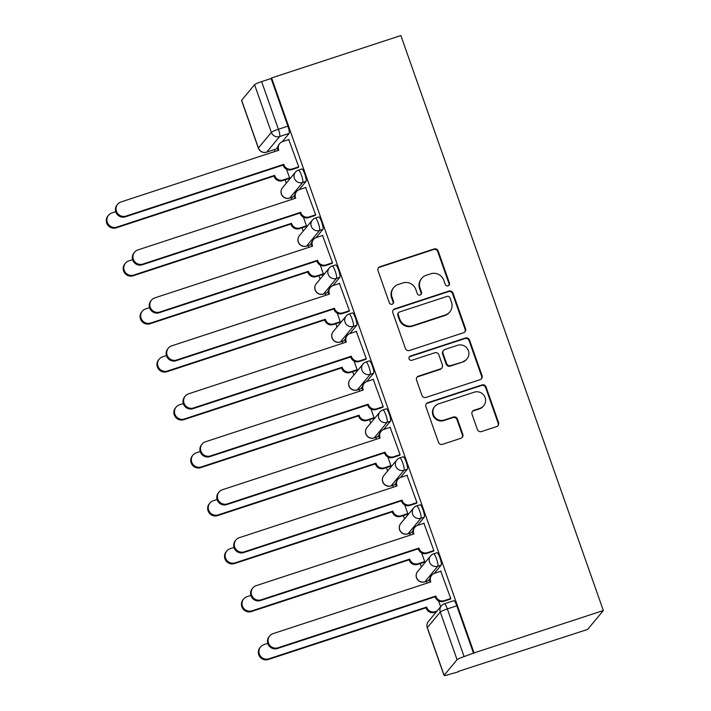 <?xml version="1.0" encoding="UTF-8"?>
<svg xmlns="http://www.w3.org/2000/svg" width="711" height="711" viewBox="0 0 711 711"><rect width="100%" height="100%" fill="white"/><g stroke="black" fill="none" stroke-linecap="round" stroke-linejoin="round"><path stroke-width="1.07" d="M448.099 285.875A2.257 2.204 39.7 0 0 449.459 283.067L438.172 251.001A3.217 3.146 39.7 0 0 434.101 248.966L379.976 266.723A3.217 3.146 39.7 0 0 378.03 270.722L389.326 302.788A2.257 2.204 39.7 0 0 393.165 303.544A2.257 2.204 39.7 0 0 393.53 301.411L392.072 297.26A10.309 10.061 39.7 0 1 398.293 284.444L402.799 282.969A10.309 10.061 39.7 0 1 415.828 289.466L417.286 293.616A2.257 2.204 39.7 0 0 421.125 294.372A2.257 2.204 39.7 0 0 421.499 292.239L420.032 288.088A10.309 10.061 39.7 0 1 426.253 275.273L430.768 273.797A10.309 10.061 39.7 0 1 443.788 280.303L445.255 284.453A2.257 2.204 39.7 0 0 448.099 285.875M448.837 285.458A2.257 2.204 39.7 0 0 449.005 283.618L437.709 251.552A3.217 3.146 39.7 0 0 433.639 249.517L379.514 267.265A3.217 3.146 39.7 0 0 378.35 267.967M392.907 303.793A2.257 2.204 39.7 0 0 393.076 301.962L391.61 297.811L392.072 297.26M420.876 294.63A2.257 2.204 39.7 0 0 421.036 292.79L419.579 288.639L420.032 288.088M477.392 429.533A3.217 3.146 39.7 0 0 481.463 431.559L496.651 426.582A3.217 3.146 39.7 0 0 498.589 422.583L486.048 386.962A3.217 3.146 39.7 0 0 481.978 384.935L427.853 402.684A3.217 3.146 39.7 0 0 425.907 406.683L438.456 442.304A3.217 3.146 39.7 0 0 442.518 444.331L460.861 438.314A3.217 3.146 39.7 0 0 462.808 434.314L457.44 419.072A3.217 3.146 39.7 0 0 453.369 417.037L444.277 420.023A8.612 8.408 39.7 0 1 434.803 406.443A8.612 8.408 39.7 0 1 438.589 403.875L474.219 392.188A8.612 8.408 39.7 0 1 483.693 405.768A8.612 8.408 39.7 0 1 479.907 408.336L473.97 410.283A3.217 3.146 39.7 0 0 472.024 414.291L477.392 429.533M603.337 610.527L474.059 652.92L271.584 77.943L400.862 35.55L603.337 610.527L587.65 629.413L458.248 671.451M463.59 332.721A3.217 3.146 39.7 0 0 465.536 328.713L452.996 293.101A3.217 3.146 39.7 0 0 448.925 291.075L394.801 308.823A3.217 3.146 39.7 0 0 392.854 312.822L405.394 348.434A3.217 3.146 39.7 0 0 409.465 350.47L463.59 332.721M469.527 340.036L482.067 375.648A3.217 3.146 39.7 0 1 480.121 379.656L425.996 397.405A3.217 3.146 39.7 0 1 421.925 395.369L416.557 380.127A3.217 3.146 39.7 0 1 418.503 376.128L440.456 368.929A3.217 3.146 39.7 0 0 442.393 364.921L438.838 354.807A3.217 3.146 39.7 0 0 434.768 352.78L411.909 360.273A2.257 2.204 39.7 0 1 409.438 356.718A2.257 2.204 39.7 0 1 410.425 356.051L465.456 338.001A3.217 3.146 39.7 0 1 469.527 340.036L469.064 340.587L481.605 376.199L482.067 375.648M274.473 149.603L275.113 151.416M285.12 179.821L286.293 183.171M291.368 197.569L292.008 199.382M302.006 227.787L303.188 231.137M308.263 245.535L308.894 247.348M318.901 275.752L320.083 279.103M325.149 293.501L325.789 295.314M335.788 323.718L336.97 327.069M342.044 341.467L342.684 343.28M352.683 371.684L353.865 375.035M358.931 389.432L359.57 391.246M369.578 419.65L370.751 423.001M375.826 437.398L376.466 439.211M386.464 467.616L387.646 470.966M392.721 485.364L393.352 487.177M403.359 515.582L404.541 518.932M409.607 533.33L410.247 535.143M420.245 563.547L421.427 566.898M426.502 581.296L427.142 583.109M474.059 652.92L464.105 656.591A6.559 0.747 160.6 0 0 457.066 659.701L444.126 675.281A6.559 0.747 160.6 0 0 444.055 675.45A6.559 0.747 160.6 0 0 449.334 674.375L458.373 671.806M271.584 77.943L271.122 78.494L287.902 126.149A6.559 1.218 71.8 0 1 289.155 133.401L282.258 141.711M277.77 147.115L276.215 148.981L266.714 152.101A6.559 1.218 71.8 0 1 266.598 152.181L276.09 149.07A6.559 1.218 -108.2 0 0 276.215 148.981M254.582 84.716L241.642 100.295L258.422 147.959L271.371 132.379L254.582 84.716A6.559 0.747 -19.4 0 1 261.63 81.605L278.41 129.269A6.559 1.218 71.8 0 1 279.663 136.521L266.714 152.101A6.559 6.408 39.7 0 1 258.422 147.959A6.559 0.747 160.6 0 0 258.36 148.128A6.559 6.559 0 0 0 266.598 152.181M271.122 78.494L261.63 81.605M258.36 148.128L241.58 100.473A6.559 0.747 -19.4 0 1 241.642 100.295M288.853 178.594L289.608 177.954L286.533 169.227M297.998 167.583L298.753 166.943L288.764 139.56M314.893 215.549L315.648 214.909L305.659 187.526M305.748 226.56L306.494 225.92L303.419 217.193M331.788 263.514L332.535 262.874L322.554 235.492M322.634 274.526L323.389 273.886L320.314 265.159M348.674 311.48L349.43 310.84L339.44 283.458M339.529 322.492L340.285 321.852L337.21 313.124M365.57 359.446L366.325 358.806L356.335 331.424M356.415 370.458L357.171 369.818L354.096 361.09M382.456 407.412L383.211 406.781L373.222 379.398M373.311 418.424L374.066 417.784L370.991 409.056M399.351 455.378L400.106 454.747L390.117 427.364M390.206 466.389L390.952 465.758L387.877 457.022M416.246 503.344L416.993 502.713L407.012 475.33M407.092 514.355L407.847 513.724L404.772 504.988M433.132 551.309L433.888 550.678L423.898 523.296M423.987 562.321L424.743 561.69L421.667 552.954M450.027 599.275L450.783 598.644L440.793 571.262M433.479 553.905A6.559 1.218 71.8 0 1 433.603 553.816L436.972 552.714A6.559 1.218 -108.2 0 1 440.056 558.206A6.559 1.218 -108.2 0 1 441.184 565.103L434.279 573.404M429.791 578.807L428.235 580.683L424.867 581.785A6.559 1.218 71.8 0 1 424.743 581.874L428.12 580.763A6.559 1.218 -108.2 0 0 428.235 580.683M416.593 505.939A6.559 1.218 71.8 0 1 416.708 505.85L420.077 504.748A6.559 1.218 -108.2 0 1 423.161 510.24A6.559 1.218 -108.2 0 1 424.289 517.137L417.393 525.438M412.904 530.841L411.349 532.717L407.972 533.819A6.559 1.218 71.8 0 1 407.856 533.908L411.225 532.797A6.559 1.218 -108.2 0 0 411.349 532.717M399.698 457.973A6.559 1.218 71.8 0 1 399.813 457.884L403.19 456.782A6.559 1.218 -108.2 0 1 406.274 462.274A6.559 1.218 -108.2 0 1 407.394 469.171L400.497 477.472M396.009 482.876L394.454 484.751L391.086 485.853A6.559 1.218 71.8 0 1 390.961 485.942L394.329 484.831A6.559 1.218 -108.2 0 0 394.454 484.751M382.802 410.007A6.559 1.218 71.8 0 1 382.927 409.918L386.295 408.816A6.559 1.218 -108.2 0 1 389.379 414.309A6.559 1.218 -108.2 0 1 390.508 421.196L383.611 429.506M379.114 434.91L377.559 436.785L374.19 437.887A6.559 1.218 71.8 0 1 374.075 437.976L377.443 436.865A6.559 1.218 -108.2 0 0 377.559 436.785M365.916 362.041A6.559 1.218 71.8 0 1 366.032 361.952L369.4 360.85A6.559 1.218 -108.2 0 1 372.484 366.343A6.559 1.218 -108.2 0 1 373.613 373.231L366.716 381.54M362.228 386.944L360.673 388.819L357.304 389.921A6.559 1.218 71.8 0 1 357.18 390.01L360.548 388.899A6.559 1.218 -108.2 0 0 360.673 388.819M349.021 314.075A6.559 1.218 71.8 0 1 349.145 313.986L352.514 312.884A6.559 1.218 -108.2 0 1 355.598 318.377A6.559 1.218 -108.2 0 1 356.726 325.265L349.821 333.575M345.333 338.978L343.777 340.853L340.409 341.955A6.559 1.218 71.8 0 1 340.285 342.044L343.662 340.933A6.559 1.218 -108.2 0 0 343.777 340.853M332.135 266.11A6.559 1.218 71.8 0 1 332.25 266.021L335.619 264.919A6.559 1.218 -108.2 0 1 338.703 270.411A6.559 1.218 -108.2 0 1 339.831 277.299L332.935 285.609M328.446 291.012L326.891 292.888L323.514 293.99A6.559 1.218 71.8 0 1 323.398 294.078L326.767 292.968A6.559 1.218 -108.2 0 0 326.891 292.888M315.24 218.144A6.559 1.218 71.8 0 1 315.355 218.055L318.732 216.953A6.559 1.218 -108.2 0 1 321.816 222.445A6.559 1.218 -108.2 0 1 322.936 229.333L316.04 237.643M311.551 243.046L309.996 244.913L306.628 246.024A6.559 1.218 71.8 0 1 306.503 246.104L309.872 245.002A6.559 1.218 -108.2 0 0 309.996 244.913M298.344 170.178A6.559 1.218 71.8 0 1 298.469 170.089L301.837 168.987A6.559 1.218 -108.2 0 1 304.921 174.479A6.559 1.218 -108.2 0 1 306.05 181.367L299.153 189.677M294.656 195.081L293.101 196.947L289.733 198.058A6.559 1.218 71.8 0 1 289.617 198.138L292.985 197.036A6.559 1.218 -108.2 0 0 293.101 196.947M473.606 653.471L456.817 605.816A6.559 1.218 -108.2 0 0 453.858 600.679L444.366 603.799A6.559 1.218 71.8 0 1 447.326 608.927L464.105 656.591M440.607 606.75L438.554 600.919M421.73 278.348L421.276 278.899A10.309 10.061 39.7 0 0 419.579 288.639M393.77 287.52L393.307 288.071A10.309 10.061 39.7 0 0 391.61 297.811M464.763 332.019A3.217 3.146 39.7 0 0 465.083 329.264L452.543 293.652A3.217 3.146 39.7 0 0 448.472 291.626L394.338 309.374A3.217 3.146 39.7 0 0 393.174 310.067M449.956 297.802A2.257 2.204 39.7 0 0 447.103 296.38L399.6 311.96A2.257 2.204 39.7 0 0 398.231 314.769L399.778 319.141A10.309 10.061 39.7 0 0 412.798 325.647L445.273 314.991A10.309 10.061 39.7 0 0 451.494 302.184L449.956 297.802M398.604 312.636L398.151 313.187A2.257 2.204 39.7 0 0 397.778 315.311L398.231 314.769M449.805 311.925L449.343 312.476A10.309 10.061 39.7 0 1 444.819 315.542L412.344 326.198A10.309 10.061 39.7 0 1 399.315 319.692L397.778 315.311M481.294 378.954A3.217 3.146 39.7 0 0 481.605 376.199M441.869 367.969L441.407 368.52A3.217 3.146 39.7 0 1 439.993 369.48L418.041 376.679A3.217 3.146 39.7 0 0 416.877 377.372M469.064 340.587A3.217 3.146 39.7 0 0 464.994 338.552L409.971 356.602A2.257 2.204 39.7 0 0 409.234 357.011M463.234 361.455A8.612 8.408 39.7 0 0 467.358 348.657A8.612 8.408 39.7 0 0 457.546 345.306L444.988 349.43A3.217 3.146 39.7 0 0 443.042 353.429L446.606 363.543A3.217 3.146 39.7 0 0 450.676 365.57L462.772 362.006A8.612 8.408 39.7 0 0 466.558 359.437L467.011 358.886M443.575 350.39L443.122 350.941A3.217 3.146 39.7 0 0 442.589 353.98L443.042 353.429M462.772 362.006L450.223 366.121A3.217 3.146 39.7 0 1 446.153 364.094L442.589 353.98M483.693 405.768L483.231 406.319A8.612 8.408 39.7 0 1 479.454 408.887L473.508 410.834A3.217 3.146 39.7 0 0 472.344 411.536M434.803 406.443L434.35 406.994A8.612 8.408 39.7 0 0 443.815 420.574L444.277 420.023M462.034 437.62A3.217 3.146 39.7 0 0 462.354 434.865L456.986 419.623A3.217 3.146 39.7 0 0 452.916 417.588L443.815 420.574M497.816 425.889A3.217 3.146 39.7 0 0 498.135 423.134L485.595 387.513A3.217 3.146 39.7 0 0 481.525 385.486L427.4 403.235A3.217 3.146 39.7 0 0 426.227 403.928M289.164 178.488L282.48 180.683A6.559 6.408 -140.3 0 1 274.188 176.541L274.784 175.83A6.559 6.408 39.7 0 0 283.076 179.972L289.564 177.839M115.751 211.682L111.867 212.962A7.545 7.368 39.7 0 0 108.25 224.169A7.545 7.368 39.7 0 0 116.853 227.102L274.615 175.368M274.019 176.079L116.257 227.822A7.545 7.368 -140.3 0 1 107.956 215.922L108.552 215.211M289.075 139.463L282.587 141.587A6.559 6.408 39.7 0 0 278.623 149.745L278.783 150.208L121.021 201.951A7.545 7.368 39.7 0 0 117.404 213.158A7.545 7.368 39.7 0 0 125.998 216.091L283.769 164.357L283.929 164.819A6.559 6.408 39.7 0 0 292.221 168.96L291.626 169.671A6.559 6.408 -140.3 0 1 283.334 165.53L283.174 165.068L125.403 216.811A7.545 7.368 -140.3 0 1 117.111 204.91L117.706 204.199M298.309 167.476L291.626 169.671M278.623 149.745L278.037 150.456A6.559 6.408 -140.3 0 1 279.112 144.262L279.699 143.551M298.709 166.827L292.221 168.96M283.769 164.357L283.174 165.068M306.05 226.462L299.367 228.649A6.559 6.408 -140.3 0 1 291.075 224.507L291.67 223.796A6.559 6.408 39.7 0 0 299.962 227.938L306.459 225.805M132.646 259.648L128.762 260.928A7.545 7.368 39.7 0 0 125.145 272.144A7.545 7.368 39.7 0 0 133.739 275.068L291.51 223.334M290.915 224.045L133.144 275.788A7.545 7.368 -140.3 0 1 124.852 263.888L125.447 263.177M322.945 274.428L316.262 276.615A6.559 6.408 -140.3 0 1 307.97 272.473L308.565 271.762A6.559 6.408 39.7 0 0 316.857 275.904L323.345 273.771M149.532 307.614L145.648 308.894A7.545 7.368 39.7 0 0 142.04 320.11A7.545 7.368 39.7 0 0 150.634 323.034L308.405 271.3M307.81 272.011L150.039 323.754A7.545 7.368 -140.3 0 1 141.747 311.853L142.342 311.142M305.97 187.428L299.473 189.561A6.559 6.408 39.7 0 0 295.518 197.72L295.678 198.173L137.907 249.917A7.545 7.368 39.7 0 0 134.29 261.133A7.545 7.368 39.7 0 0 142.893 264.057L300.655 212.322L300.824 212.785A6.559 6.408 39.7 0 0 309.116 216.926L308.521 217.637A6.559 6.408 -140.3 0 1 300.229 213.496L300.06 213.033L142.298 264.776A7.545 7.368 -140.3 0 1 133.997 252.876L134.592 252.165M315.204 215.451L308.521 217.637M295.518 197.72L294.923 198.422A6.559 6.408 -140.3 0 1 295.998 192.228L296.594 191.517M315.604 214.793L309.116 216.926M300.655 212.322L300.06 213.033M322.856 235.394L316.368 237.527A6.559 6.408 39.7 0 0 312.405 245.686L312.564 246.139L154.802 297.882A7.545 7.368 39.7 0 0 151.185 309.098A7.545 7.368 39.7 0 0 159.779 312.022L317.55 260.288L317.71 260.75A6.559 6.408 39.7 0 0 326.002 264.892L325.407 265.603A6.559 6.408 -140.3 0 1 317.115 261.461L316.955 260.999L159.184 312.742A7.545 7.368 -140.3 0 1 150.892 300.842L151.487 300.131M332.09 263.417L325.407 265.603M312.405 245.686L311.818 246.388A6.559 6.408 -140.3 0 1 312.893 240.194L313.489 239.483M332.499 262.759L326.002 264.892M317.55 260.288L316.955 260.999M339.84 322.394L333.157 324.58A6.559 6.408 -140.3 0 1 324.865 320.439L325.451 319.728A6.559 6.408 39.7 0 0 333.752 323.869L340.24 321.736M166.427 355.58L162.543 356.86A7.545 7.368 39.7 0 0 158.926 368.076A7.545 7.368 39.7 0 0 167.52 371L325.291 319.266M324.696 319.977L166.934 371.72A7.545 7.368 -140.3 0 1 158.633 359.819L159.228 359.108M356.726 370.36L350.043 372.546A6.559 6.408 -140.3 0 1 341.751 368.405L342.346 367.694A6.559 6.408 39.7 0 0 350.639 371.835L357.135 369.702M183.314 403.555L179.439 404.826A7.545 7.368 39.7 0 0 175.821 416.042A7.545 7.368 39.7 0 0 184.416 418.966L342.187 367.231M341.591 367.942L183.82 419.686A7.545 7.368 -140.3 0 1 175.528 407.785L176.124 407.074M373.622 418.326L366.938 420.512A6.559 6.408 -140.3 0 1 358.646 416.37L359.242 415.659A6.559 6.408 39.7 0 0 367.534 419.801L374.022 417.668M200.209 451.521L196.325 452.791A7.545 7.368 39.7 0 0 192.708 464.007A7.545 7.368 39.7 0 0 201.311 466.931L359.073 415.197M358.477 415.917L200.715 467.651A7.545 7.368 -140.3 0 1 192.414 455.751L193.01 455.04M339.751 283.36L333.255 285.493A6.559 6.408 39.7 0 0 329.3 293.652L329.46 294.105L171.689 345.848A7.545 7.368 39.7 0 0 168.08 357.064A7.545 7.368 39.7 0 0 176.675 359.988L334.437 308.254L334.605 308.716A6.559 6.408 39.7 0 0 342.898 312.858L342.302 313.569A6.559 6.408 -140.3 0 1 334.01 309.427L333.85 308.965L176.079 360.708A7.545 7.368 -140.3 0 1 167.787 348.808L168.374 348.097M348.985 311.382L342.302 313.569M329.3 293.652L328.713 294.354A6.559 6.408 -140.3 0 1 329.78 288.159L330.375 287.448M349.385 310.725L342.898 312.858M334.437 308.254L333.85 308.965M356.646 331.326L350.15 333.459A6.559 6.408 39.7 0 0 346.186 341.618L346.355 342.08L188.584 393.814A7.545 7.368 39.7 0 0 184.967 405.03A7.545 7.368 39.7 0 0 193.561 407.954L351.332 356.22L351.492 356.682A6.559 6.408 39.7 0 0 359.784 360.824L359.197 361.535A6.559 6.408 -140.3 0 1 350.896 357.393L350.736 356.94L192.965 408.674A7.545 7.368 -140.3 0 1 184.673 396.774L185.269 396.063M365.872 359.348L359.197 361.535M345.59 342.329A6.559 6.408 -140.3 0 1 346.675 336.125L347.27 335.414M366.281 358.691L359.784 360.824M351.332 356.22L350.736 356.94M373.533 379.292L367.045 381.425A6.559 6.408 39.7 0 0 363.081 389.584L363.241 390.046L205.479 441.78A7.545 7.368 39.7 0 0 201.862 452.996A7.545 7.368 39.7 0 0 210.456 455.92L368.227 404.186L368.387 404.648A6.559 6.408 39.7 0 0 376.679 408.789L376.083 409.5A6.559 6.408 -140.3 0 1 367.791 405.359L367.631 404.906L209.861 456.64A7.545 7.368 -140.3 0 1 201.569 444.739L202.164 444.028M382.767 407.314L376.083 409.5M363.081 389.584L362.494 390.286A6.559 6.408 -140.3 0 1 363.561 384.091L364.156 383.38M383.167 406.656L376.679 408.789M368.227 404.186L367.631 404.906M390.508 466.292L383.824 468.478A6.559 6.408 -140.3 0 1 375.532 464.336L376.128 463.625A6.559 6.408 39.7 0 0 384.42 467.767L390.917 465.634M217.104 499.486L213.22 500.757A7.545 7.368 39.7 0 0 209.603 511.973A7.545 7.368 39.7 0 0 218.197 514.897L375.968 463.163M375.372 463.883L217.602 515.617A7.545 7.368 -140.3 0 1 209.31 503.717L209.905 503.006M390.428 427.258L383.931 429.391A6.559 6.408 39.7 0 0 379.976 437.549L380.136 438.012L222.365 489.746A7.545 7.368 39.7 0 0 218.748 500.962A7.545 7.368 39.7 0 0 227.351 503.886L385.113 452.152L385.282 452.614A6.559 6.408 39.7 0 0 393.574 456.755L392.979 457.466A6.559 6.408 -140.3 0 1 384.687 453.325L384.518 452.871L226.756 504.606A7.545 7.368 -140.3 0 1 218.455 492.705L219.05 491.994M399.662 455.28L392.979 457.466M379.976 437.549L379.381 438.252A6.559 6.408 -140.3 0 1 380.456 432.057L381.052 431.346M400.062 454.622L393.574 456.755M385.113 452.152L384.518 452.871M407.403 514.257L400.72 516.444A6.559 6.408 -140.3 0 1 392.428 512.311L393.023 511.591A6.559 6.408 39.7 0 0 401.315 515.733L407.803 513.6M233.99 547.452L230.106 548.723A7.545 7.368 39.7 0 0 226.498 559.939A7.545 7.368 39.7 0 0 235.092 562.863L392.863 511.129M392.268 511.849L234.497 563.583A7.545 7.368 -140.3 0 1 226.205 551.683L226.8 550.972M407.314 475.224L400.826 477.357A6.559 6.408 39.7 0 0 396.862 485.515L397.022 485.977L239.26 537.712A7.545 7.368 39.7 0 0 235.643 548.928A7.545 7.368 39.7 0 0 244.237 551.852L402.008 500.117L402.168 500.58A6.559 6.408 39.7 0 0 410.46 504.721L409.865 505.432A6.559 6.408 -140.3 0 1 401.573 501.299L401.413 500.837L243.642 552.571A7.545 7.368 -140.3 0 1 235.35 540.68L235.945 539.96M416.548 503.246L409.865 505.432M396.267 486.226A6.559 6.408 -140.3 0 1 397.351 480.023L397.947 479.312M416.957 502.588L410.46 504.721M402.008 500.117L401.413 500.837M424.298 562.223L417.615 564.41A6.559 6.408 -140.3 0 1 409.323 560.277L409.909 559.557A6.559 6.408 39.7 0 0 418.21 563.699L424.698 561.566M250.885 595.418L247.001 596.689A7.545 7.368 39.7 0 0 243.384 607.905A7.545 7.368 39.7 0 0 251.978 610.829L409.749 559.095M409.154 559.815L251.392 611.549A7.545 7.368 -140.3 0 1 243.091 599.657L243.686 598.938M424.209 523.189L417.713 525.322A6.559 6.408 39.7 0 0 413.758 533.481L413.918 533.943L256.147 585.677A7.545 7.368 39.7 0 0 252.538 596.893A7.545 7.368 39.7 0 0 261.133 599.817L418.895 548.083L419.063 548.545A6.559 6.408 39.7 0 0 427.355 552.687L426.76 553.398A6.559 6.408 -140.3 0 1 418.468 549.265L418.308 548.803L260.537 600.537A7.545 7.368 -140.3 0 1 252.236 588.646L252.832 587.926M433.443 551.212L426.76 553.398M413.758 533.481L413.171 534.183A6.559 6.408 -140.3 0 1 414.237 527.989L414.833 527.278M433.843 550.554L427.355 552.687M418.895 548.083L418.308 548.803M436.456 611.736L434.501 612.375A6.559 6.408 -140.3 0 1 426.209 608.243L426.804 607.523A6.559 6.408 39.7 0 0 435.096 611.664L437.052 611.025M267.771 643.384L263.897 644.655A7.545 7.368 39.7 0 0 260.279 655.871A7.545 7.368 39.7 0 0 268.874 658.795L426.644 607.061M426.049 607.781L268.278 659.515A7.545 7.368 -140.3 0 1 259.986 647.623L260.582 646.903M441.104 571.155L434.608 573.288A6.559 6.408 39.7 0 0 430.644 581.447L430.813 581.909L273.042 633.643A7.545 7.368 39.7 0 0 269.425 644.859A7.545 7.368 39.7 0 0 278.019 647.783L435.79 596.049L435.95 596.511A6.559 6.408 39.7 0 0 444.242 600.653L443.655 601.364A6.559 6.408 -140.3 0 1 435.354 597.231L435.194 596.769L277.423 648.503A7.545 7.368 -140.3 0 1 269.131 636.612L269.727 635.892M450.33 599.177L443.655 601.364M430.048 582.158A6.559 6.408 -140.3 0 1 431.133 575.954L431.728 575.243M450.738 598.52L444.242 600.653M435.79 596.049L435.194 596.769M449.005 283.618L449.459 283.067M393.076 301.962L393.53 301.411M421.036 292.79L421.499 292.239M457.066 659.701L440.287 612.038L427.338 627.617L444.126 675.281M289.155 133.401L279.663 136.521A6.559 6.408 39.7 0 1 271.371 132.379A6.559 0.747 -19.4 0 1 278.41 129.269L287.902 126.149M441.184 565.103L437.807 566.205L424.867 581.785A6.559 6.408 -140.3 0 1 416.575 577.643A6.559 6.408 39.7 0 1 417.65 571.44A6.559 6.559 0 0 0 424.743 581.874M424.289 517.137L420.921 518.239L407.972 533.819A6.559 6.408 -140.3 0 1 399.68 529.677A6.559 6.408 39.7 0 1 400.764 523.474A6.559 6.559 0 0 0 407.856 533.908M407.394 469.171L404.026 470.273L391.086 485.853A6.559 6.408 -140.3 0 1 382.794 481.711A6.559 6.408 39.7 0 1 383.869 475.508A6.559 6.559 0 0 0 390.961 485.942M390.508 421.196L387.14 422.307L374.19 437.887A6.559 6.408 -140.3 0 1 365.898 433.746A6.559 6.408 39.7 0 1 366.983 427.542A6.559 6.559 0 0 0 374.075 437.976M373.613 373.231L370.244 374.341L357.304 389.921A6.559 6.408 -140.3 0 1 349.012 385.78A6.559 6.408 39.7 0 1 350.088 379.576A6.559 6.559 0 0 0 357.18 390.01M356.726 325.265L353.349 326.376L340.409 341.955A6.559 6.408 -140.3 0 1 332.117 337.814A6.559 6.408 39.7 0 1 333.192 331.61A6.559 6.559 0 0 0 340.285 342.044M339.831 277.299L336.463 278.41L323.514 293.99A6.559 6.408 -140.3 0 1 315.222 289.848A6.559 6.408 39.7 0 1 316.306 283.645A6.559 6.559 0 0 0 323.398 294.078M322.936 229.333L319.568 230.444L306.628 246.024A6.559 6.408 -140.3 0 1 298.336 241.882A6.559 6.408 39.7 0 1 299.411 235.679A6.559 6.559 0 0 0 306.503 246.104M306.05 181.367L302.682 182.478L289.733 198.058A6.559 6.408 -140.3 0 1 281.44 193.916A6.559 6.408 39.7 0 1 282.525 187.713A6.559 6.559 0 0 0 289.617 198.138M298.469 170.089A6.559 1.218 71.8 0 1 301.553 175.581A6.559 1.218 71.8 0 1 302.682 182.478A6.559 6.408 -140.3 0 1 295.465 172.133A6.559 6.559 0 0 1 298.469 170.089M315.355 218.055A6.559 1.218 71.8 0 1 318.439 223.547A6.559 1.218 71.8 0 1 319.568 230.444A6.559 6.408 -140.3 0 1 312.36 220.099A6.559 6.559 0 0 1 315.355 218.055M332.25 266.021A6.559 1.218 71.8 0 1 335.334 271.513A6.559 1.218 71.8 0 1 336.463 278.41A6.559 6.408 -140.3 0 1 329.246 268.065A6.559 6.559 0 0 1 332.25 266.021M349.145 313.986A6.559 1.218 71.8 0 1 352.229 319.479A6.559 1.218 71.8 0 1 353.349 326.376A6.559 6.408 -140.3 0 1 346.141 316.031A6.559 6.559 0 0 1 349.145 313.986M366.032 361.952A6.559 1.218 71.8 0 1 369.116 367.445A6.559 1.218 71.8 0 1 370.244 374.341A6.559 6.408 -140.3 0 1 363.028 363.996A6.559 6.559 0 0 1 366.032 361.952M382.927 409.918A6.559 1.218 71.8 0 1 386.011 415.411A6.559 1.218 71.8 0 1 387.14 422.307A6.559 6.408 -140.3 0 1 379.923 411.962A6.559 6.559 0 0 1 382.927 409.918M399.813 457.884A6.559 1.218 71.8 0 1 402.897 463.376A6.559 1.218 71.8 0 1 404.026 470.273A6.559 6.408 -140.3 0 1 396.818 459.928A6.559 6.559 0 0 1 399.813 457.884M416.708 505.85A6.559 1.218 71.8 0 1 419.792 511.342A6.559 1.218 71.8 0 1 420.921 518.239A6.559 6.408 -140.3 0 1 413.704 507.894A6.559 6.559 0 0 1 416.708 505.85M433.603 553.816A6.559 1.218 71.8 0 1 436.687 559.317A6.559 1.218 71.8 0 1 437.807 566.205A6.559 6.408 -140.3 0 1 430.599 555.86A6.559 6.559 0 0 1 433.603 553.816M456.817 605.816L447.326 608.927A6.559 0.747 -19.4 0 0 440.287 612.038A6.559 6.408 -140.3 0 1 441.362 605.834L428.422 621.414A6.559 6.559 0 0 0 427.275 627.795L444.055 675.45M444.242 603.879A6.559 1.218 71.8 0 1 444.366 603.799A6.559 6.559 0 0 0 441.362 605.834M427.275 627.795A6.559 0.747 160.6 0 1 427.338 627.617A6.559 6.408 -140.3 0 1 428.422 621.414M379.514 267.265L379.976 266.723M433.639 249.517L434.101 248.966M437.709 251.552L438.172 251.001M394.338 309.374L394.801 308.823M448.472 291.626L448.925 291.075M452.543 293.652L452.996 293.101M465.083 329.264L465.536 328.713M399.315 319.692L399.778 319.141M412.344 326.198L412.798 325.647M444.819 315.542L445.273 314.991M418.041 376.679L418.503 376.128M439.993 369.48L440.456 368.929M409.971 356.602L410.425 356.051M464.994 338.552L465.456 338.001M446.153 364.094L446.606 363.543M450.223 366.121L450.676 365.57M473.508 410.834L473.97 410.283M479.454 408.887L479.907 408.336M452.916 417.588L453.369 417.037M456.986 419.623L457.44 419.072M462.354 434.865L462.808 434.314M427.4 403.235L427.853 402.684M481.525 385.486L481.978 384.935M485.595 387.513L486.048 386.962M498.135 423.134L498.589 422.583M274.188 176.541L274.784 175.83M282.48 180.683L283.076 179.972M116.257 227.822L116.853 227.102M283.929 164.819L283.334 165.53M125.998 216.091L125.403 216.811M291.075 224.507L291.67 223.796M299.367 228.649L299.962 227.938M133.144 275.788L133.739 275.068M307.97 272.473L308.565 271.762M316.262 276.615L316.857 275.904M150.039 323.754L150.634 323.034M300.824 212.785L300.229 213.496M142.893 264.057L142.298 264.776M317.71 260.75L317.115 261.461M159.779 312.022L159.184 312.742M324.865 320.439L325.451 319.728M333.157 324.58L333.752 323.869M166.934 371.72L167.52 371M341.751 368.405L342.346 367.694M350.043 372.546L350.639 371.835M183.82 419.686L184.416 418.966M358.646 416.37L359.242 415.659M366.938 420.512L367.534 419.801M200.715 467.651L201.311 466.931M334.605 308.716L334.01 309.427M176.675 359.988L176.079 360.708M346.186 341.618L345.599 342.32M351.492 356.682L350.896 357.393M193.561 407.954L192.965 408.674M368.387 404.648L367.791 405.359M210.456 455.92L209.861 456.64M375.532 464.336L376.128 463.625M383.824 468.478L384.42 467.767M217.602 515.617L218.197 514.897M385.282 452.614L384.687 453.325M227.351 503.886L226.756 504.606M392.428 512.311L393.023 511.591M400.72 516.444L401.315 515.733M234.497 563.583L235.092 562.863M396.862 485.515L396.276 486.217M402.168 500.58L401.573 501.299M244.237 551.852L243.642 552.571M409.323 560.277L409.909 559.557M417.615 564.41L418.21 563.699M251.392 611.549L251.978 610.829M419.063 548.545L418.468 549.265M261.133 599.817L260.537 600.537M426.209 608.243L426.804 607.523M434.501 612.375L435.096 611.664M268.278 659.515L268.874 658.795M430.644 581.447L430.057 582.149M435.95 596.511L435.354 597.231M278.019 647.783L277.423 648.503M282.525 187.713L295.465 172.133M299.411 235.679L312.36 220.099M316.306 283.645L329.246 268.065M333.192 331.61L346.141 316.031M350.088 379.576L363.028 363.996M366.983 427.542L379.923 411.962M383.869 475.508L396.818 459.928M400.764 523.474L413.704 507.894M417.65 571.44L430.599 555.86"/></g></svg>
